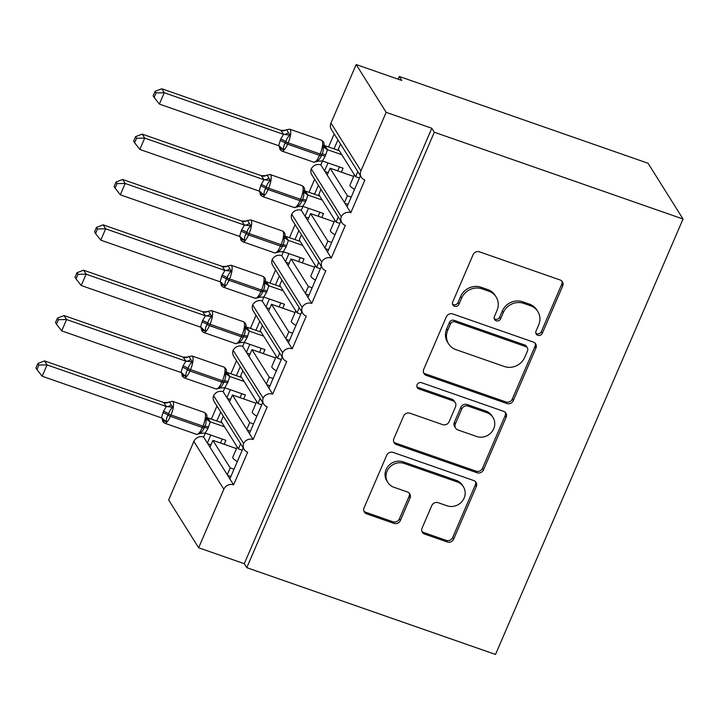 <?xml version="1.0" encoding="UTF-8"?>
<svg xmlns="http://www.w3.org/2000/svg" width="719" height="719" viewBox="0 0 719 719"><rect width="100%" height="100%" fill="white"/><g stroke="black" fill="none" stroke-linecap="round" stroke-linejoin="round"><path stroke-width="1.08" d="M537.83 335.315A3.478 3.227 147.9 0 0 542.306 333.292L562.68 285.991A4.97 4.62 147.9 0 0 560.119 279.97L479.483 251.839A4.97 4.62 147.9 0 0 473.084 254.724L452.709 302.034A3.478 3.227 147.9 0 0 454.507 306.24A3.478 3.227 147.9 0 0 458.983 304.218L461.616 298.097A15.908 14.766 147.9 0 1 482.089 288.849L488.812 291.195A15.908 14.766 147.9 0 1 496.146 296.992A15.908 14.766 147.9 0 1 497.009 310.446L494.375 316.567A3.478 3.227 147.9 0 0 496.164 320.782A3.478 3.227 147.9 0 0 500.649 318.751L503.282 312.63A15.908 14.766 147.9 0 1 523.756 303.391L530.478 305.737A15.908 14.766 147.9 0 1 537.812 311.525A15.908 14.766 147.9 0 1 538.675 324.979L536.041 331.099A3.478 3.227 147.9 0 0 537.83 335.315M535.853 333.167A3.478 3.227 147.9 0 0 541.308 331.702L561.683 284.391A4.97 4.62 147.9 0 0 561.827 281.039M452.53 304.101A3.478 3.227 147.9 0 0 457.985 302.627L460.618 296.507L461.616 298.097M494.187 318.634A3.478 3.227 147.9 0 0 499.651 317.16L502.284 311.039L503.282 312.63M422.098 528.07A4.97 4.62 147.9 0 0 424.659 534.091L447.281 541.982A4.97 4.62 147.9 0 0 453.68 539.088L476.302 486.556A4.97 4.62 147.9 0 0 473.74 480.544L393.104 452.404A4.97 4.62 147.9 0 0 386.705 455.298L364.075 507.83A4.97 4.62 147.9 0 0 366.645 513.851L393.967 523.378A4.97 4.62 147.9 0 0 400.366 520.493L410.046 498.006A4.97 4.62 147.9 0 0 407.484 491.994L393.931 487.266A13.302 12.349 147.9 0 1 387.802 482.422A13.302 12.349 147.9 0 1 389.294 467.647A13.302 12.349 147.9 0 1 404.195 463.449L457.284 481.964A13.302 12.349 147.9 0 1 463.413 486.808A13.302 12.349 147.9 0 1 461.922 501.583A13.302 12.349 147.9 0 1 447.02 505.79L438.177 502.698A4.97 4.62 147.9 0 0 431.777 505.592L422.098 528.07M361.378 177.269L331.387 129.483A7.594 7.055 147.9 0 1 330.974 123.057L356.175 64.548L401.813 80.465L399.315 76.484L648.062 163.267L683.05 219.025L434.303 132.242L431.804 128.261L386.166 112.335L360.965 170.843A7.594 7.055 147.9 0 0 361.378 177.269A7.594 7.055 147.9 0 0 364.884 180.038L350.818 212.698L347.07 206.721L360.417 175.733M683.05 219.025L495.526 654.452L246.779 567.668L434.303 132.242M506.913 403.521A4.97 4.62 147.9 0 0 513.312 400.627L535.934 348.095A4.97 4.62 147.9 0 0 533.372 342.082L452.736 313.942A4.97 4.62 147.9 0 0 446.337 316.836L423.707 369.368A4.97 4.62 147.9 0 0 426.268 375.381L506.913 403.521L505.915 401.93A4.97 4.62 147.9 0 0 512.305 399.036L534.936 346.504A4.97 4.62 147.9 0 0 535.08 343.152M506.122 417.326L483.492 469.858A4.97 4.62 147.9 0 1 477.092 472.751L396.457 444.612A4.97 4.62 147.9 0 1 393.895 438.599L403.575 416.121A4.97 4.62 147.9 0 1 409.974 413.227L442.679 424.641A4.97 4.62 147.9 0 0 449.078 421.747L455.495 406.837A4.97 4.62 147.9 0 0 452.934 400.816L418.889 388.943A3.478 3.227 147.9 0 1 417.676 383.802A3.478 3.227 147.9 0 1 421.577 382.706L503.561 411.313A4.97 4.62 147.9 0 1 506.122 417.326L505.115 415.735L482.494 468.267L483.492 469.858M220.715 412.041L216.841 421.028M210.793 435.067L207.369 443.021L209.975 447.164L212.905 440.361L236.479 448.593M216.967 406.064L211.35 419.105M205.301 433.153L203.621 437.053L207.369 443.021M223.312 416.184L221.101 421.316L238.402 448.872L240.613 443.74M242.213 450.202L238.402 448.872M243.211 447.883L229.864 478.863L233.612 484.84L247.678 452.179A7.594 7.055 147.9 0 1 244.172 449.42A7.594 7.055 147.9 0 1 243.579 443.452A7.594 7.055 -32.1 0 1 253.151 439.48L249.403 433.512L262.741 402.523M240.254 366.681L236.38 375.669M230.332 389.716L226.907 397.67L229.505 401.813L232.435 395.001L256.018 403.233M236.497 360.704L230.88 373.754M224.831 387.793L223.16 391.693L226.907 397.67M242.851 370.824L240.64 375.956L257.932 403.512L260.143 398.38M261.743 404.842L257.932 403.512M282.279 357.163L268.933 388.152L272.681 394.129A7.594 7.055 -32.1 0 0 263.118 398.092A7.594 7.055 147.9 0 0 263.711 404.06A7.594 7.055 147.9 0 0 267.216 406.828L253.151 439.48M259.784 321.321L255.91 330.309M249.861 344.356L246.437 352.31L249.035 356.453L251.965 349.65L275.548 357.873M256.036 315.353L250.419 328.394M244.37 342.442L242.689 346.333L246.437 352.31M262.381 325.464L260.17 330.596L277.471 358.152L279.682 353.02M281.282 359.482L277.471 358.152M301.809 311.803L288.463 342.792L292.22 348.769A7.594 7.055 -32.1 0 0 282.648 352.732A7.594 7.055 147.9 0 0 283.241 358.7A7.594 7.055 147.9 0 0 286.746 361.468L272.681 394.129M279.323 275.961L275.449 284.958M269.4 298.996L265.976 306.95L268.573 311.093L271.503 304.29L295.087 312.513M275.566 269.993L269.949 283.034M263.9 297.082L262.228 300.982L265.976 306.95M281.92 280.104L279.709 285.236L297.001 312.801L299.212 307.669M300.812 314.131L297.001 312.801M321.348 266.452L308.002 297.432L311.749 303.409A7.594 7.055 -32.1 0 0 302.187 307.373A7.594 7.055 147.9 0 0 302.78 313.34A7.594 7.055 147.9 0 0 306.285 316.108L292.22 348.769M298.852 230.61L294.979 239.598M288.93 253.636L285.506 261.59L288.103 265.733L291.033 258.93L314.616 267.162M295.105 224.634L289.487 237.674M283.439 251.722L281.758 255.622L285.506 261.59M301.45 234.754L299.239 239.885L316.54 267.441L318.751 262.309M320.35 268.771L316.54 267.441M340.878 221.093L327.531 252.081L331.288 258.049A7.594 7.055 -32.1 0 0 321.717 262.022A7.594 7.055 147.9 0 0 322.31 267.989A7.594 7.055 147.9 0 0 325.815 270.748L311.749 303.409M318.382 185.25L314.518 194.238M308.469 208.285L305.045 216.239L307.642 220.382L310.572 213.579L334.155 221.803M314.634 179.274L309.017 192.324M302.969 206.362L301.297 210.263L305.045 216.239M320.989 189.394L318.778 194.525L336.07 222.081L338.281 216.949M339.88 223.411L336.07 222.081M350.818 212.698A7.594 7.055 -32.1 0 0 341.255 216.662A7.594 7.055 147.9 0 0 341.849 222.629A7.594 7.055 147.9 0 0 345.345 225.398L331.288 258.049M209.975 447.164L227.267 474.729L230.197 467.925L212.905 440.361M229.505 401.813L246.797 429.369L249.727 422.565L232.435 395.001M249.035 356.453L266.336 384.009L269.266 377.205L251.965 349.65M268.573 311.093L285.865 338.649L288.795 331.845L271.503 304.29M288.103 265.733L305.404 293.298L308.334 286.495L291.033 258.93M307.642 220.382L324.934 247.938L327.864 241.135L310.572 213.579M337.921 139.89L334.047 148.878M327.999 162.925L324.575 170.879L344.473 202.578L347.403 195.775L330.102 168.219L327.172 175.023M334.173 133.923L328.556 146.964M322.507 161.011L320.827 164.903L324.575 170.879M340.518 144.034L338.307 149.166L355.608 176.721L357.819 171.589M359.419 178.051L355.608 176.721M246.779 567.668L244.28 563.687L198.642 547.77L168.65 499.975L193.842 441.466A7.594 7.055 -32.1 0 1 203.621 437.053M243.579 443.452L213.588 395.657A7.594 7.055 147.9 0 0 214.181 401.624L244.172 449.42M213.588 395.657A7.594 7.055 -32.1 0 1 223.16 391.693M263.118 398.092L233.127 350.306A7.594 7.055 147.9 0 0 233.72 356.273L263.711 404.06M233.127 350.306A7.594 7.055 -32.1 0 1 242.689 346.333M282.648 352.732L252.657 304.946A7.594 7.055 147.9 0 0 253.25 310.914L283.241 358.7M252.657 304.946A7.594 7.055 -32.1 0 1 262.228 300.982M302.187 307.373L272.195 259.586A7.594 7.055 147.9 0 0 272.789 265.554L302.78 313.34M272.195 259.586A7.594 7.055 -32.1 0 1 281.758 255.622M321.717 262.022L291.725 214.226A7.594 7.055 147.9 0 0 292.318 220.194L322.31 267.989M291.725 214.226A7.594 7.055 -32.1 0 1 301.297 210.263M341.255 216.662L311.264 168.875A7.594 7.055 147.9 0 0 311.857 174.843L341.849 222.629M311.264 168.875A7.594 7.055 -32.1 0 1 320.827 164.903M198.642 547.77L223.834 489.253A7.594 7.055 -32.1 0 1 233.612 484.84M244.28 563.687L431.804 128.261M237.324 461.553A11.145 2.463 -156.7 0 1 232.767 457.221L237.189 446.948M234.008 469.246L230.197 467.925M256.854 416.193A11.145 2.463 -156.7 0 1 252.297 411.861L256.728 401.588M253.537 423.895L249.727 422.565M276.393 370.833A11.145 2.463 -156.7 0 1 271.836 366.501L276.258 356.229M273.076 378.536L269.266 377.205M295.922 325.473A11.145 2.463 -156.7 0 1 291.366 321.15L295.797 310.869M292.606 333.176L288.795 331.845M315.461 280.122A11.145 2.463 -156.7 0 1 310.905 275.79L315.326 265.518M312.145 287.816L308.334 286.495M334.991 234.762A11.145 2.463 -156.7 0 1 330.434 230.431L334.865 220.158M331.675 242.465L327.864 241.135M344.473 202.578L347.07 206.721M354.53 189.403A11.145 2.463 -156.7 0 1 349.973 185.071L354.395 174.798M330.102 168.219L353.685 176.443M351.214 197.105L347.403 195.775M356.175 64.548L386.166 112.335M398.155 79.189L399.315 76.484M328.188 172.659L324.997 171.544M308.658 218.019L305.458 216.904M289.119 263.379L285.928 262.264M269.589 308.739L266.389 307.624M250.05 354.09L246.86 352.975M230.52 399.449L227.321 398.335M210.991 444.809L207.791 443.695M324.934 247.938L327.531 252.081M305.404 293.298L308.002 297.432M285.865 338.649L288.463 342.792M266.336 384.009L268.933 388.152M246.797 429.369L249.403 433.512M227.267 474.729L229.864 478.863M348.086 204.358L344.886 203.243M328.547 249.718L325.356 248.603M309.017 295.078L305.818 293.963M289.487 340.438L286.288 339.323M269.949 385.788L266.749 384.674M250.419 431.148L247.219 430.034M230.88 476.508L227.689 475.394M537.812 311.525L536.814 309.934A15.908 14.766 147.9 0 0 529.472 304.137L530.478 305.737M502.284 311.039A15.908 14.766 147.9 0 1 522.758 301.791L529.472 304.137M496.146 296.992L495.148 295.392A15.908 14.766 147.9 0 0 487.815 289.604L488.812 291.195M460.618 296.507A15.908 14.766 147.9 0 1 481.092 287.258L487.815 289.604M423.572 372.721A4.97 4.62 147.9 0 0 425.271 373.79L505.915 401.93M527.557 350.8A3.478 3.227 147.9 0 0 525.76 346.594L454.974 321.896A3.478 3.227 147.9 0 0 450.498 323.918L447.721 330.372A15.908 14.766 147.9 0 0 448.584 343.835A15.908 14.766 147.9 0 0 455.918 349.623L504.298 366.501A15.908 14.766 147.9 0 0 524.771 357.262L527.557 350.8M527.369 347.861L526.362 346.27A3.478 3.227 147.9 0 0 524.762 345.003L525.76 346.594M448.584 343.835L447.578 342.244A15.908 14.766 147.9 0 1 446.715 328.781L449.501 322.328A3.478 3.227 147.9 0 1 453.977 320.306L524.762 345.003M393.751 441.951A4.97 4.62 147.9 0 0 395.459 443.021L476.095 471.161A4.97 4.62 147.9 0 0 482.494 468.267M455.226 402.631L454.228 401.04A4.97 4.62 147.9 0 0 451.936 399.225L417.892 387.343L418.889 388.943M416.912 386.795A3.478 3.227 147.9 0 0 417.892 387.343M476.616 436.478A13.302 12.349 147.9 0 0 491.508 432.281A13.302 12.349 147.9 0 0 493.009 417.496A13.302 12.349 147.9 0 0 486.871 412.661L468.168 406.136A4.97 4.62 147.9 0 0 461.769 409.021L455.352 423.94A4.97 4.62 147.9 0 0 457.913 429.953L476.616 436.478M493.009 417.496L492.003 415.906A13.302 12.349 147.9 0 0 485.873 411.07L486.871 412.661M455.621 428.147L454.615 426.547A4.97 4.62 147.9 0 1 454.345 422.341L460.771 407.43A4.97 4.62 147.9 0 1 467.17 404.536L485.873 411.07M505.115 415.735A4.97 4.62 147.9 0 0 505.259 412.382M463.413 486.808L462.416 485.217A13.302 12.349 147.9 0 0 456.277 480.373L457.284 481.964M387.802 482.422L386.804 480.831A13.302 12.349 147.9 0 1 388.296 466.056A13.302 12.349 147.9 0 1 403.197 461.85L456.277 480.373M363.94 511.182A4.97 4.62 147.9 0 0 365.638 512.252L392.969 521.787A4.97 4.62 147.9 0 0 399.369 518.902L409.048 496.416A4.97 4.62 147.9 0 0 409.192 493.063M421.954 531.422A4.97 4.62 147.9 0 0 423.653 532.491L446.283 540.391A4.97 4.62 147.9 0 0 452.682 537.497L475.304 484.966A4.97 4.62 147.9 0 0 475.448 481.613M286.872 130.139L290 135.118C287.977 136.754 286.593 138.938 285.838 141.679L285.254 143.045C283.789 145.454 283.268 147.692 283.699 149.75L279.736 148.294L279.314 146.227M286.45 129.645A5.572 5.428 22.2 0 1 280.814 130.337L161.757 88.77L164.256 92.751L159.366 104.093L278.648 145.705L280.707 139.118L283.538 134.363L280.823 130.31L284.742 130.337L289.613 129.141A10.884 3.244 109.2 0 1 290.224 129.672A10.884 3.244 109.2 0 1 288.175 142.847L320.126 153.992A10.884 3.244 -70.8 0 0 322.175 140.816A10.884 3.244 -70.8 0 0 321.564 140.286L289.613 129.141M156.104 92.886L155.106 91.295L153.156 95.834L154.154 97.425L156.104 92.886L164.256 92.751L283.331 134.291M339.269 150.702L324.97 145.714L327.478 149.678L325.204 156.212L322.382 160.966L343.08 168.183L341.372 172.147M341.777 154.684L327.469 149.696A5.572 5.428 22.2 0 1 324.107 145.121L324.116 144.609C324.35 142.901 323.496 141.463 321.564 140.286M337.705 170.87L339.413 166.907M316.962 161.694L316.54 161.209C318.903 160.121 320.494 158.261 321.312 155.619L321.896 154.261C323.298 151.745 323.613 149.184 322.84 146.577L324.107 145.121M316.54 161.209L322.382 160.966M327.271 149.624L322.84 146.577M278.648 145.705L283.699 149.75M283.538 134.363L290 135.118M154.154 97.425L159.366 104.093M161.757 88.77L155.106 91.295M267.342 175.499L270.461 180.478C268.448 182.114 267.055 184.298 266.309 187.039L265.724 188.396C264.25 190.814 263.738 193.043 264.161 195.11L260.206 193.654L259.775 191.587M261.294 175.67L142.218 134.129L144.717 138.111L139.837 149.444L259.11 191.065L261.177 184.477L263.999 179.723L261.294 175.67L265.212 175.697L270.083 174.501A10.884 3.244 109.2 0 1 270.695 175.023A10.884 3.244 109.2 0 1 268.645 188.198L300.587 199.352A10.884 3.244 -70.8 0 0 302.645 186.176A10.884 3.244 -70.8 0 0 302.025 185.646L270.083 174.501M136.574 138.246L135.567 136.655L133.617 141.185L134.615 142.775L136.574 138.246L144.717 138.111L263.792 179.651M319.739 196.062L305.44 191.074L307.948 195.029L305.674 201.563L302.843 206.326L323.541 213.543L321.833 217.506M322.238 200.044L307.939 195.056M318.166 216.23L319.874 212.267M297.432 207.054L297.01 206.56C299.374 205.481 300.964 203.621 301.773 200.978L302.357 199.612C303.769 197.105 304.083 194.543 303.31 191.937L304.586 189.969C304.82 188.261 303.966 186.823 302.025 185.646M297.01 206.56L302.843 206.326M307.732 194.975L303.31 191.937M259.11 191.065L264.161 195.11M263.999 179.723L270.461 180.478M134.615 142.775L139.837 149.444M142.218 134.129L135.567 136.655M247.803 220.859L250.931 225.838C248.909 227.465 247.525 229.658 246.779 232.399L246.186 233.756C244.721 236.165 244.199 238.402 244.631 240.461L240.667 239.014L240.245 236.946M247.381 220.365A5.572 5.428 22.2 0 1 241.746 221.048L122.688 179.48L125.187 183.471L120.307 194.804L239.58 236.425L241.638 229.837L244.469 225.074L241.746 221.048L245.673 221.057L250.545 219.852A10.884 3.244 109.2 0 1 251.156 220.382A10.884 3.244 109.2 0 1 249.107 233.558L281.057 244.703A10.884 3.244 -70.8 0 0 283.106 231.527A10.884 3.244 -70.8 0 0 282.495 230.997L250.545 219.852M117.035 183.606L116.038 182.015L114.087 186.545L115.085 188.135L117.035 183.606L125.187 183.471L244.262 225.011M300.209 241.422L285.901 236.425L288.409 240.389L286.135 246.923L283.313 251.686L304.011 258.894L302.304 262.857M302.708 245.404L288.4 240.407M298.637 261.581L300.344 257.618M277.894 252.414L277.471 251.92C279.835 250.832 281.426 248.972 282.243 246.338L282.828 244.972C284.23 242.465 284.544 239.903 283.771 237.288L285.057 235.32C285.281 233.621 284.427 232.183 282.495 230.997M277.471 251.92L283.313 251.686M288.202 240.335L283.771 237.288M239.58 236.425L244.631 240.461M244.469 225.074L250.931 225.838M115.085 188.135L120.307 194.804M122.688 179.48L116.038 182.015M228.274 266.21L231.401 271.189C229.379 272.825 227.986 275.018 227.24 277.75L226.656 279.116C225.182 281.524 224.67 283.762 225.092 285.82L221.137 284.373L220.706 282.297M227.851 265.724A5.572 5.428 22.2 0 1 222.216 266.407L103.15 224.84L105.648 228.822L100.768 240.164L220.041 281.785L222.108 275.197L224.93 270.434L222.225 266.381L226.143 266.407L231.015 265.212A10.884 3.244 109.2 0 1 231.626 265.742A10.884 3.244 109.2 0 1 229.577 278.918L261.518 290.063A10.884 3.244 -70.8 0 0 263.576 276.887A10.884 3.244 -70.8 0 0 262.956 276.357L231.015 265.212M97.505 228.966L96.508 227.375L94.549 231.904L95.555 233.495L97.505 228.966L105.648 228.822L224.723 270.371M280.671 286.773L266.372 281.785L268.879 285.749L266.605 292.282L263.783 297.037L284.472 304.254L282.765 308.217M283.169 290.755L268.87 285.767A5.572 5.428 22.2 0 1 265.5 281.192L265.518 280.68C265.751 278.981 264.898 277.534 262.956 276.357M279.107 306.941L280.805 302.978M258.364 297.774L257.941 297.28C260.305 296.192 261.896 294.332 262.705 291.689L263.289 290.332C264.7 287.825 265.014 285.263 264.241 282.648L265.5 281.192M257.941 297.28L263.783 297.037M268.663 285.695L264.241 282.648M220.041 281.785L225.092 285.82M224.93 270.434L231.401 271.189M95.555 233.495L100.768 240.164M103.15 224.84L96.508 227.375M208.735 311.57L211.862 316.549C209.84 318.184 208.456 320.368 207.71 323.11L207.117 324.476C205.652 326.884 205.131 329.122 205.562 331.18L201.599 329.724L201.176 327.657M202.695 311.74L83.62 270.2L86.118 274.182L81.238 285.524L200.511 327.136L202.569 320.548L205.4 315.794L202.695 311.74L206.605 311.767L211.476 310.572A10.884 3.244 109.2 0 1 212.087 311.102A10.884 3.244 109.2 0 1 210.038 324.278L241.988 335.422A10.884 3.244 -70.8 0 0 244.038 322.247A10.884 3.244 -70.8 0 0 243.426 321.717L211.476 310.572M77.967 274.316L76.969 272.726L75.019 277.264L76.016 278.855L77.967 274.316L86.118 274.182L205.194 315.722M261.141 332.133L246.833 327.145L249.34 331.108L247.066 337.642L244.244 342.397L264.943 349.614L263.235 353.577M263.639 336.115L249.331 331.126M259.568 352.301L261.276 348.338M238.825 343.125L238.402 342.639C240.775 341.552 242.357 339.692 243.175 337.049L243.759 335.692C245.161 333.176 245.476 330.614 244.703 328.008L245.988 326.04C246.213 324.332 245.359 322.894 243.426 321.717M238.402 342.639L244.244 342.397M249.133 331.055L244.703 328.008M200.511 327.136L205.562 331.18M205.4 315.794L211.862 316.549M76.016 278.855L81.238 285.524M83.62 270.2L76.969 272.726M189.205 356.93L192.333 361.909C190.31 363.544 188.917 365.728 188.171 368.47L187.587 369.827C186.113 372.235 185.601 374.473 186.032 376.54L182.069 375.084L181.637 373.017M188.782 356.435A5.572 5.428 22.2 0 1 183.147 357.118L64.081 315.56L66.579 319.542L61.699 330.875L180.972 372.496L183.039 365.908L185.862 361.154L183.156 357.1L187.075 357.127L191.946 355.932A10.884 3.244 109.2 0 1 192.557 356.453A10.884 3.244 109.2 0 1 190.508 369.629L222.45 380.782A10.884 3.244 -70.8 0 0 224.508 367.607A10.884 3.244 -70.8 0 0 223.888 367.076L191.946 355.932M58.437 319.676L57.439 318.086L55.48 322.615L56.486 324.206L58.437 319.676L66.579 319.542L185.655 361.082M241.602 377.493L227.303 372.505L229.81 376.459L227.537 382.993L224.714 387.757L245.404 394.974L243.696 398.937M244.101 381.474L229.801 376.486M240.038 397.661L241.746 393.697M219.295 388.485L218.873 387.99C221.236 386.912 222.827 385.051 223.636 382.409L224.229 381.043C225.631 378.536 225.946 375.974 225.173 373.368L226.449 371.399C226.683 369.692 225.829 368.254 223.888 367.076M218.873 387.99L224.714 387.757M229.595 376.405L225.173 373.368M180.972 372.496L186.032 376.54M185.862 361.154L192.333 361.909M56.486 324.206L61.699 330.875M64.081 315.56L57.439 318.086M169.675 402.289L172.794 407.269C170.771 408.895 169.387 411.088 168.641 413.829L168.048 415.187C166.583 417.595 166.062 419.833 166.493 421.891L162.53 420.444L162.108 418.377M169.244 401.795A5.572 5.428 22.2 0 1 163.617 402.478L44.551 360.911L47.05 364.901L42.169 376.235L161.442 417.856L163.501 411.268L166.332 406.505L163.626 402.46L167.536 402.487L172.407 401.283A10.884 3.244 109.2 0 1 173.018 401.813A10.884 3.244 109.2 0 1 170.969 414.989L202.92 426.133A10.884 3.244 -70.8 0 0 204.969 412.958A10.884 3.244 -70.8 0 0 204.358 412.427L172.407 401.283M38.898 365.036L37.9 363.446L35.95 367.975L36.948 369.566L38.898 365.036L47.05 364.901L166.125 406.442M222.072 422.853L207.764 417.856L210.281 421.819L207.998 428.353L205.176 433.117L225.874 440.325L224.166 444.288M224.571 426.834L210.263 421.837A5.572 5.428 22.2 0 1 206.901 417.263L206.919 416.75M220.499 443.012L222.207 439.048M199.756 433.845L199.334 433.35C201.706 432.263 203.288 430.402 204.106 427.769L204.69 426.403C206.092 423.895 206.416 421.334 205.634 418.719L206.901 417.263M199.334 433.35L205.176 433.117M210.065 421.765L205.634 418.719M161.442 417.856L166.493 421.891M166.332 406.505L172.794 407.269M36.948 369.566L42.169 376.235M44.551 360.911L37.9 363.446M541.308 331.702L542.306 333.292M457.985 302.627L458.983 304.218M499.651 317.16L500.649 318.751M193.842 441.466L223.834 489.253M330.974 123.057L360.965 170.843M522.758 301.791L523.756 303.391M481.092 287.258L482.089 288.849M561.683 284.391L562.68 285.991M425.271 373.79L426.268 375.381M534.936 346.504L535.934 348.095M512.305 399.036L513.312 400.627M453.977 320.306L454.974 321.896M449.501 322.328L450.498 323.918M446.715 328.781L447.721 330.372M476.095 471.161L477.092 472.751M395.459 443.021L396.457 444.612M451.936 399.225L452.934 400.816M467.17 404.536L468.168 406.136M460.771 407.43L461.769 409.021M454.345 422.341L455.352 423.94M403.197 461.85L404.195 463.449M409.048 496.416L410.046 498.006M399.369 518.902L400.366 520.493M392.969 521.787L393.967 523.378M365.638 512.252L366.645 513.851M475.304 484.966L476.302 486.556M452.682 537.497L453.68 539.088M446.283 540.391L447.281 541.982M423.653 532.491L424.659 534.091M280.707 139.118A5.572 1.231 -156.7 0 1 285.838 141.679A2.534 0.557 23.3 0 0 288.175 142.847L287.591 144.204L319.542 155.349L320.126 153.992A2.534 0.557 23.3 0 0 321.896 154.261A5.572 1.231 -156.7 0 1 325.788 154.846M280.122 140.484A5.572 1.231 -156.7 0 1 285.254 143.045A2.534 0.557 -156.7 0 0 287.591 144.204A10.884 3.244 109.2 0 1 281.857 151.062L313.799 162.206A10.884 3.244 -70.8 0 0 319.542 155.349A2.534 0.557 -156.7 0 0 321.312 155.619A5.572 1.231 -156.7 0 1 325.204 156.212M325.024 145.759A5.572 4.431 -49.4 0 1 324.251 145.463M280.006 146.478A5.572 4.431 -49.4 0 1 281.183 149.219M288.328 132.638A5.572 4.431 -49.4 0 1 283.277 134.255M261.177 184.477A5.572 1.231 -156.7 0 1 266.309 187.039A2.534 0.557 23.3 0 0 268.645 188.198L268.052 189.564L300.003 200.709L300.587 199.352A2.534 0.557 23.3 0 0 302.357 199.612A5.572 1.231 -156.7 0 1 306.258 200.206M260.593 185.835A5.572 1.231 -156.7 0 1 265.724 188.396A2.534 0.557 -156.7 0 0 268.052 189.564A10.884 3.244 109.2 0 1 262.318 196.422L294.269 207.566A10.884 3.244 -70.8 0 0 300.003 200.709A2.534 0.557 -156.7 0 0 301.773 200.978A5.572 1.231 -156.7 0 1 305.674 201.563M305.485 191.11A5.572 4.431 -49.4 0 1 304.712 190.823M307.948 195.029A5.572 5.428 22.2 0 1 304.568 190.472M260.476 191.829A5.572 4.431 -49.4 0 1 261.653 194.57M266.92 175.005A5.572 5.428 22.2 0 1 261.285 175.688M268.789 177.997A5.572 4.431 -49.4 0 1 263.747 179.606M241.638 229.837A5.572 1.231 -156.7 0 1 246.779 232.399A2.534 0.557 23.3 0 0 249.107 233.558L248.522 234.924L280.473 246.069L281.057 244.703A2.534 0.557 23.3 0 0 282.828 244.972A5.572 1.231 -156.7 0 1 286.719 245.565M241.054 231.194A5.572 1.231 -156.7 0 1 246.186 233.756A2.534 0.557 -156.7 0 0 248.522 234.924A10.884 3.244 109.2 0 1 242.788 241.773L274.73 252.926A10.884 3.244 -70.8 0 0 280.473 246.069A2.534 0.557 -156.7 0 0 282.243 246.338A5.572 1.231 -156.7 0 1 286.135 246.923M285.955 236.47A5.572 4.431 -49.4 0 1 285.182 236.183M288.409 240.389A5.572 5.428 22.2 0 1 285.039 235.832M240.937 237.189A5.572 4.431 -49.4 0 1 242.114 239.93M249.259 223.348A5.572 4.431 -49.4 0 1 244.208 224.966M222.108 275.197A5.572 1.231 -156.7 0 1 227.24 277.75A2.534 0.557 23.3 0 0 229.577 278.918L228.984 280.275L260.934 291.429L261.518 290.063A2.534 0.557 23.3 0 0 263.289 290.332A5.572 1.231 -156.7 0 1 267.189 290.925M221.524 276.554A5.572 1.231 -156.7 0 1 226.656 279.116A2.534 0.557 -156.7 0 0 228.984 280.275A10.884 3.244 109.2 0 1 223.25 287.133L255.2 298.277A10.884 3.244 -70.8 0 0 260.934 291.429A2.534 0.557 -156.7 0 0 262.705 291.689A5.572 1.231 -156.7 0 1 266.605 292.282M266.416 281.83A5.572 4.431 -49.4 0 1 265.644 281.533M221.407 282.549A5.572 4.431 -49.4 0 1 222.584 285.29M229.721 268.708A5.572 4.431 -49.4 0 1 224.679 270.326M202.569 320.548A5.572 1.231 -156.7 0 1 207.71 323.11A2.534 0.557 23.3 0 0 210.038 324.278L209.454 325.635L241.404 336.78L241.988 335.422A2.534 0.557 23.3 0 0 243.759 335.692A5.572 1.231 -156.7 0 1 247.651 336.276M201.985 321.914A5.572 1.231 -156.7 0 1 207.117 324.476A2.534 0.557 -156.7 0 0 209.454 325.635A10.884 3.244 109.2 0 1 203.72 332.493L235.67 343.637A10.884 3.244 -70.8 0 0 241.404 336.78A2.534 0.557 -156.7 0 0 243.175 337.049A5.572 1.231 -156.7 0 1 247.066 337.642M246.887 327.19A5.572 4.431 -49.4 0 1 246.114 326.893M249.34 331.108A5.572 5.428 22.2 0 1 245.97 326.552M201.868 327.909A5.572 4.431 -49.4 0 1 203.046 330.65M208.312 311.075A5.572 5.428 22.2 0 1 202.686 311.767M210.191 314.068A5.572 4.431 -49.4 0 1 205.14 315.686M183.039 365.908A5.572 1.231 -156.7 0 1 188.171 368.47A2.534 0.557 23.3 0 0 190.508 369.629L189.915 370.995L221.865 382.14L222.45 380.782A2.534 0.557 23.3 0 0 224.229 381.043A5.572 1.231 -156.7 0 1 228.121 381.636M182.455 367.265A5.572 1.231 -156.7 0 1 187.587 369.827A2.534 0.557 -156.7 0 0 189.915 370.995A10.884 3.244 109.2 0 1 184.181 377.852L216.131 388.997A10.884 3.244 -70.8 0 0 221.865 382.14A2.534 0.557 -156.7 0 0 223.636 382.409A5.572 1.231 -156.7 0 1 227.537 382.993M227.348 372.541A5.572 4.431 -49.4 0 1 226.575 372.253M229.81 376.459A5.572 5.428 22.2 0 1 226.431 371.903M182.338 373.26A5.572 4.431 -49.4 0 1 183.516 376.001M190.652 359.428A5.572 4.431 -49.4 0 1 185.61 361.037M163.501 411.268A5.572 1.231 -156.7 0 1 168.641 413.829A2.534 0.557 23.3 0 0 170.969 414.989L170.385 416.355L202.336 427.499L202.92 426.133A2.534 0.557 23.3 0 0 204.69 426.403A5.572 1.231 -156.7 0 1 208.591 426.996M162.916 412.625A5.572 1.231 -156.7 0 1 168.048 415.187A2.534 0.557 -156.7 0 0 170.385 416.355A10.884 3.244 109.2 0 1 164.651 423.203L196.602 434.357A10.884 3.244 -70.8 0 0 202.336 427.499A2.534 0.557 -156.7 0 0 204.106 427.769A5.572 1.231 -156.7 0 1 207.998 428.353M207.818 417.901A5.572 4.431 -49.4 0 1 207.045 417.613M162.8 418.62A5.572 4.431 -49.4 0 1 163.986 421.361M171.122 404.779A5.572 4.431 -49.4 0 1 166.071 406.397M281.857 151.062L280.068 149.615L278.972 145.364M318.67 161.011L313.799 162.206M324.116 144.609L324.44 145.993L323.541 144.995M262.318 196.422L260.539 194.966L259.442 190.715M299.14 206.362L294.269 207.566M304.586 189.96L304.91 191.344L304.011 190.355M242.788 241.773L241.009 240.326L239.912 236.075M279.601 251.722L274.73 252.926M285.048 235.32L285.11 236.335M223.25 287.133L221.47 285.686L220.374 281.435M260.071 297.082L255.2 298.277M265.518 280.68L265.841 282.064L264.943 281.066M203.72 332.493L201.94 331.046L201.158 328.17M240.532 342.442L235.67 343.637M245.979 326.04L246.302 327.424L245.404 326.426M200.844 326.794L201.167 328.17M184.181 377.852L182.401 376.397L181.305 372.145M221.003 387.793L216.131 388.997M226.449 371.39L226.773 372.775L225.874 371.786M164.651 423.203L162.871 421.756L161.775 417.505M206.973 417.766L206.91 416.75C207.144 415.052 206.299 413.614 204.358 412.427M201.464 433.153L196.602 434.357"/></g></svg>

